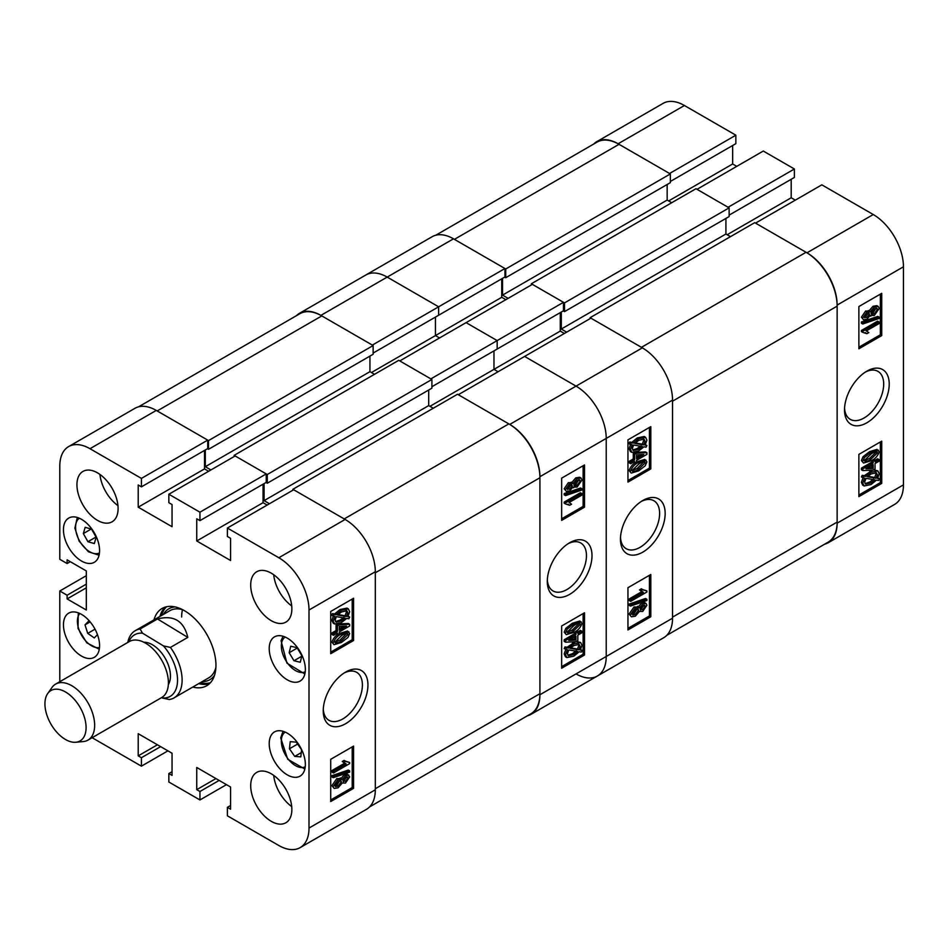 <?xml version="1.0" encoding="UTF-8"?>
<svg xmlns="http://www.w3.org/2000/svg" width="951" height="951" viewBox="0 0 951 951"><rect width="100%" height="100%" fill="white"/><g stroke="black" fill="none" stroke-linecap="round" stroke-linejoin="round"><path stroke-width="1.43" d="M345.582 672.107L345.582 672.107A31.621 18.259 120 0 0 323.233 710.825A31.621 18.259 120 0 0 345.582 723.735A31.621 18.259 120 0 0 367.942 685.017A31.621 18.259 120 0 0 345.582 672.107M323.281 709.149A27.698 15.989 120 0 0 328.963 720.311A27.698 15.989 120 0 0 342.812 718.932A27.698 15.989 120 0 0 360.905 694.527A27.698 15.989 120 0 0 356.661 672.333A27.698 15.989 120 0 0 344.155 672.987M271.285 573.18A29.101 16.797 -120 0 0 256.734 571.741A29.101 16.797 -120 0 0 252.265 595.053A29.101 16.797 -120 0 0 271.285 620.694A29.101 16.797 -120 0 0 285.835 622.144A29.101 16.797 -120 0 0 290.293 598.821A29.101 16.797 -120 0 0 271.285 573.18M273.71 574.749A29.101 16.797 -120 0 0 291.707 605.93M271.285 773.817A29.101 16.797 -120 0 0 256.734 772.378A29.101 16.797 -120 0 0 252.265 795.702A29.101 16.797 -120 0 0 271.285 821.343A29.101 16.797 -120 0 0 285.835 822.781A29.101 16.797 -120 0 0 290.293 799.47A29.101 16.797 -120 0 0 271.285 773.817M273.71 775.386A29.101 16.797 -120 0 0 291.707 806.567M97.513 472.861A29.101 16.797 -120 0 0 82.963 471.423A29.101 16.797 -120 0 0 78.505 494.734A29.101 16.797 -120 0 0 97.513 520.375A29.101 16.797 -120 0 0 112.063 521.826A29.101 16.797 -120 0 0 116.533 498.502A29.101 16.797 -120 0 0 97.513 472.861M99.95 474.43A29.101 16.797 -120 0 0 117.948 505.611M287.285 638.121A25.546 14.752 -120 0 0 274.506 636.861A25.546 14.752 -120 0 0 270.595 657.331A25.546 14.752 -120 0 0 287.285 679.834A25.546 14.752 -120 0 0 300.052 681.106A25.546 14.752 -120 0 0 303.975 660.636A25.546 14.752 -120 0 0 287.285 638.121M287.285 733.162A25.546 14.752 -120 0 0 274.506 731.901A25.546 14.752 -120 0 0 270.595 752.372A25.546 14.752 -120 0 0 287.285 774.875A25.546 14.752 -120 0 0 300.052 776.147A25.546 14.752 -120 0 0 303.975 755.676A25.546 14.752 -120 0 0 287.285 733.162M81.513 519.317A25.546 14.752 -120 0 0 68.745 518.057A25.546 14.752 -120 0 0 64.823 538.528A25.546 14.752 -120 0 0 81.513 561.031A25.546 14.752 -120 0 0 94.28 562.303A25.546 14.752 -120 0 0 98.203 541.832A25.546 14.752 -120 0 0 81.513 519.317M81.513 614.37A25.546 14.752 -120 0 0 68.745 613.098A25.546 14.752 -120 0 0 64.823 633.568A25.546 14.752 -120 0 0 81.513 656.083A25.546 14.752 -120 0 0 94.28 657.343A25.546 14.752 -120 0 0 98.203 636.873A25.546 14.752 -120 0 0 81.513 614.37M192.78 687.062A44.626 25.76 -120 0 0 206.712 685.742A44.626 25.76 -120 0 0 215.948 665.32A44.626 25.76 -120 0 0 196.477 620.409A44.626 25.76 -120 0 0 162.086 608.462A44.626 25.76 -120 0 0 153.979 619.862M198.723 683.626A44.626 25.76 -120 0 0 209.482 683.686M340.874 778.667L344.167 774.792L347.46 774.269L349.683 776.908L345.475 783.065L342.253 782.982L338.116 787.797L334.205 788.438L331.887 785.621L336.797 778.572L340.874 778.667M334.205 788.438L331.887 785.621M333.254 777.692L331.887 776.908L331.887 775.671L348.304 770.084L349.683 770.881L349.683 772.117L333.254 777.692L333.254 776.456L349.683 770.881M333.468 772.961L333.468 771.273L346.152 763.962L343.656 762.274L345.522 761.192L349.683 762.512L349.683 763.594L333.468 772.961L332.101 772.164L332.101 770.488L344.607 763.261M344.773 763.166L342.277 761.489L344.155 760.408L345.522 761.192M345.855 761.513L349.683 762.512M330.722 799.957L352.215 787.547L352.215 746.892M340.089 633.271L347.543 631.024L349.683 633.532L347.995 637.408L341.468 642.46L334.015 644.683L331.887 642.187C333.468 637.812 336.202 634.828 340.089 633.271L341.468 634.055L348.91 631.821M334.015 644.683L331.887 642.187M333.468 635.316L333.468 633.639L337.415 631.357L337.415 625.829L339.293 624.759L349.683 624.296L349.683 625.96L339.293 631.951L339.293 633.639L337.415 634.709L337.415 633.033L333.468 635.316L332.101 634.519L332.101 632.843L336.048 630.561L336.048 625.045L337.462 624.225M338.508 623.939L348.304 623.511L349.683 624.296M337.415 634.709L336.048 633.83M348.197 616.284L349.683 617.092L348.862 618.78L346.758 618.423L341.373 622.584L334.609 623.987L333.254 621.169L331.887 620.385L333.516 615.594M334.609 623.987L333.242 623.19L331.887 620.385M333.254 621.169L334.895 616.379L331.471 615.238L332.529 613.597L334.633 613.954L340.078 609.52L346.996 608.105L348.363 608.89L349.683 611.778L347.888 616.783L349.683 617.092M330.722 652.113L352.215 639.702L352.215 599.047M230.582 805.497L227.384 807.351L227.384 815.803L278.821 845.498A42.676 24.643 -120 0 0 300.159 847.614A42.676 24.643 -120 0 0 309.004 828.071L309.004 610.007A42.676 24.643 -120 0 0 278.821 557.738L345.13 519.448L293.681 489.753L227.384 528.031L278.821 557.738M227.384 528.031L227.384 536.483L230.582 538.325L230.582 560.508L196.75 540.976L196.75 518.794L199.948 520.637L199.948 512.197L266.244 473.919L235.159 455.957L168.85 494.247L199.948 512.197M168.85 494.247L168.85 502.687L172.048 504.541L172.048 526.711L138.216 507.18L138.216 484.998L141.414 486.853L141.414 478.401L207.722 440.123L156.273 410.416L89.976 448.706L141.414 478.401M89.976 448.706A42.676 24.643 -120 0 0 68.638 446.59A42.676 24.643 -120 0 0 59.794 466.121L59.794 559.319L67.105 563.539L67.105 559.854L86.315 570.933L86.315 610.007L67.105 598.916L67.105 595.219L59.794 590.999L86.315 575.688M59.794 681.701L59.794 590.999M92.128 737.714L141.414 766.161L141.414 757.721L138.216 755.867L138.216 733.697L172.048 753.228L172.048 775.41L168.85 773.555L168.85 782.007L199.948 799.957L199.948 791.505L196.75 789.663L196.75 767.481L230.582 787.024L230.582 809.194L227.384 807.351M68.638 446.59L134.935 408.312A42.676 24.643 60 0 1 156.273 410.416M207.722 440.123L207.722 448.575L141.414 486.853M204.513 450.417L204.513 468.902L208.638 471.28M266.244 473.919L266.244 482.359L199.948 520.637M263.047 484.214L263.047 502.687L196.75 540.976M267.16 505.064L263.047 502.687M345.13 519.448A42.676 24.643 60 0 1 375.312 571.729L375.312 789.794A42.676 24.643 60 0 1 366.468 809.337L300.159 847.614M167.935 750.85L141.414 766.161M226.469 784.646L199.948 799.957M353.582 640.498L353.582 598.262L330.722 611.457L330.722 653.694L353.582 640.498L352.215 639.702M353.582 788.343L353.582 746.095L330.722 759.302L330.722 801.538L353.582 788.343L352.215 787.547M165.26 607.083A44.626 25.76 -120 0 0 159.923 616.426M204.513 468.902L138.216 507.18M70.315 561.696L67.105 563.539M86.315 587.837L67.105 598.916M86.315 584.14L67.105 595.219M215.948 778.572L196.75 789.663M219.146 780.426L199.948 791.505M157.426 744.788L138.216 755.867M160.624 746.63L141.414 757.721M172.048 771.713L168.85 773.555M332.838 616.034L333.908 614.394L332.529 613.597M333.908 614.394L336.012 614.75L334.633 613.954M336.012 614.75L341.445 610.304L340.078 609.52M341.445 610.304L348.363 608.89M346.426 616.533L347.804 612.813L346.853 610.756L341.468 611.98L337.546 615.012L346.426 616.533L345.058 615.749L346.437 612.016L346.045 610.471M347.804 612.813L346.437 612.016M338.033 614.536L345.058 615.749M341.35 620.92L345.213 618.15L336.333 616.628L335.132 620.159L336.048 622.085L341.35 620.92L339.983 620.135L343.846 617.365M335.489 621.574L339.983 620.135M333.468 633.639L332.101 632.843M337.415 631.357L336.048 630.561M337.415 625.829L336.048 625.045M339.293 624.759L338.092 624.07M346.521 626.103L339.293 626.412L339.293 630.275L346.521 626.103M339.293 628.694L343.549 626.233M333.254 642.983C334.847 638.596 337.581 635.625 341.468 634.055M341.468 640.772L348.018 634.424C346.473 633.128 344.298 633.568 341.468 635.732L334.918 642.068C336.464 643.375 338.639 642.947 341.468 640.772L340.101 639.987L346.639 633.437M347.602 633.604L348.018 634.424L346.639 633.628M334.918 642.068L335.334 642.9M334.93 642.27L340.101 639.987M346.152 763.962L343.703 762.738M333.468 771.273L332.101 770.488M343.656 762.274L342.277 761.489M333.254 776.456L331.887 775.671M333.254 786.406L338.176 779.368L342.253 779.463L345.546 775.588L344.167 774.792M345.546 775.588L348.839 775.053M341.409 782.732L342.253 782.982M338.176 779.368L336.797 778.572M340.244 777.894L342.253 779.463M345.486 781.377L348.018 777.87L345.593 777.24L343.026 780.771L345.486 781.377L344.107 780.593L346.628 776.824M347.567 776.931L348.018 777.87L346.639 777.074M343.026 780.771L343.477 781.71M343.049 781.033L344.107 780.593M338.116 786.12L341.361 781.686L340.838 780.581L338.176 781.044L334.918 785.455L335.465 786.596L338.116 786.12L336.737 785.324L339.935 780.402M341.361 781.686L339.994 780.89M334.99 785.978L336.737 785.324M127.791 642.448A38.801 22.396 60 0 1 135.28 630.656L169.92 610.661A38.801 22.396 -120 0 1 182.509 609.639A38.801 22.396 -120 0 0 181.653 617.009M202.159 681.653A40.952 23.644 -120 0 0 214.557 675.234M200.316 682.711A44.293 25.57 -120 0 0 210.433 682.723M135.28 630.656A38.801 22.396 60 0 1 140.106 629.003L157.486 618.97C173.771 614.774 183.876 620.908 187.811 637.384L170.431 647.417A38.801 22.396 60 0 1 182.105 680.916A38.801 22.396 60 0 1 174.081 697.868L208.709 677.861A38.801 22.396 -120 0 0 215.889 667.459M175.115 606.916A40.952 23.644 -120 0 0 163.358 614.441M166.568 606.75A44.293 25.57 -120 0 0 161.515 615.511M234.124 456.551L234.124 455.363L267.279 474.513L267.279 483.215L266.018 482.49M205.321 449.954L205.321 466.715L210.92 469.949M138.573 406.826L299.815 313.735A43.972 25.392 60 0 1 321.807 315.91L157.188 410.951L208.519 440.586L208.519 449.3L207.496 448.706M539.918 477.747L539.918 693.695L375.312 788.736L375.312 572.787L539.918 477.747A43.972 25.392 60 0 0 508.833 423.884L457.502 394.249L292.884 489.29L292.884 490.217M508.833 423.884L344.214 518.925L292.884 489.29M269.454 503.745L264.081 500.642L428.699 405.601L428.699 390.029M264.081 483.619L264.081 500.642M267.279 474.513L431.897 379.473L431.897 388.174L267.279 483.215M433.264 408.241L428.699 405.601M539.918 693.695A43.972 25.392 60 0 1 530.813 713.832L369.57 806.923M208.519 440.586L373.137 345.546L321.807 315.91M373.137 345.546L373.137 354.259L208.519 449.3M369.939 356.102L369.939 371.675L374.504 374.325M431.897 379.473L398.742 360.322L234.124 455.363M205.321 466.715L369.939 371.675M66.047 692.292A29.101 16.797 -120 0 0 47.705 693.552A29.101 16.797 -120 0 0 64.977 739.189A29.101 16.797 -120 0 0 75.83 742.255A29.101 16.797 -120 0 0 85.447 721.381A29.101 16.797 -120 0 0 66.047 692.292M47.705 693.552L52.008 687.454A32.334 18.663 60 0 1 55.622 684.114A32.334 18.663 60 0 1 72.383 686.063A32.334 18.663 60 0 1 93.02 714.581A32.334 18.663 60 0 1 87.956 740.116A32.334 18.663 60 0 1 83.248 741.578L75.83 742.255M143.91 642.27A25.546 14.752 60 0 1 152.861 645.004A25.546 14.752 60 0 1 168.339 684.577M55.622 684.114L129.36 641.533A32.334 18.663 60 0 1 146.121 643.494A32.334 18.663 60 0 1 166.77 672.012A32.334 18.663 60 0 1 161.694 697.547L87.956 740.116M161.611 697.594L162.276 697.986A35.567 20.53 -120 0 0 177.528 680.845A35.567 20.53 -120 0 0 163.453 645.895L142.507 633.176A35.567 20.53 -120 0 0 128.813 641.854M170.431 647.417L163.453 645.895M174.081 697.868A38.801 22.396 60 0 1 169.242 699.52L162.276 697.986M142.507 633.176L140.106 629.003M187.811 637.384L157.486 618.97M293.966 660.743L289.187 652.719L290.733 646.216L297.069 647.714L301.847 655.738L300.29 662.241L293.966 660.743L301.717 656.261M297.271 648.059L289.187 652.719M94.327 543.556L87.932 541.701L83.343 533.582L85.162 527.306L91.558 529.148L96.146 537.279L94.327 543.556M96.015 537.042L87.932 541.701M91.201 529.041L83.343 533.582M294.739 756.39L289.449 748.782L290.221 741.661L296.284 742.149L301.574 749.757L300.801 756.877L294.739 756.39L301.265 752.621M297.615 744.062L289.449 748.782M97.466 634.65L94.292 637.931L87.73 633.39L85.008 624.878L88.847 620.896L89.965 621.669M95.017 629.182L87.73 633.39M90.155 621.895L85.008 624.878M569.649 542.748L569.649 542.748A31.621 18.259 120 0 0 547.289 581.465A31.621 18.259 120 0 0 569.649 594.375A31.621 18.259 120 0 0 591.997 555.657A31.621 18.259 120 0 0 569.649 542.748L569.649 542.748M547.336 579.789A27.698 15.989 120 0 0 553.03 590.951A27.698 15.989 120 0 0 566.879 589.572A27.698 15.989 120 0 0 584.972 565.167A27.698 15.989 120 0 0 580.728 542.973A27.698 15.989 120 0 0 568.211 543.627M566.392 491.417L564.181 488.79L568.377 482.621L571.61 482.716L575.747 477.889L579.658 477.259L581.025 478.044L581.976 480.077L577.055 487.114L572.977 487.019L569.685 490.894L566.392 491.417L564.181 488.79M565.548 495.602L564.181 494.805L564.181 493.569L580.597 487.994L581.976 488.778L581.976 490.015L565.548 495.602L565.548 494.365L581.976 488.778M569.708 505.278L565.548 503.971L565.548 502.889L581.762 493.521L581.762 495.198L569.09 502.52L571.575 504.208L569.708 505.278L568.009 504.173M565.548 503.971L564.181 503.186L564.181 502.092L580.395 492.737L581.762 493.521M561.649 518.794L583.129 506.384L583.129 465.728M566.32 634.662L564.181 632.165L565.869 628.29L572.395 623.226L579.848 621.003L581.976 623.499C580.383 627.886 577.649 630.858 573.762 632.427L566.32 634.662L564.181 632.165M581.762 631.167L581.762 632.843L577.816 635.125L577.816 640.641L575.937 641.723L565.548 642.175L564.181 641.39L564.181 639.738L574.57 633.735L574.57 632.058L576.437 630.977L577.816 631.761L577.816 633.449L581.762 631.167L580.395 630.37L577.816 631.856M565.548 649.39L566.368 647.702L568.472 648.059L573.857 643.886L580.621 642.496L581.976 645.301L580.336 650.092L582.392 650.448L581.323 652.089L579.218 651.732L573.786 656.178L566.867 657.593L565.548 654.704L567.343 649.688L564.181 648.594L565.001 646.906L567.093 647.262L575.355 641.747M576.401 641.461L580.621 642.496M580.633 649.592L582.392 650.448M566.867 657.593L565.488 656.796L564.181 653.908L565.964 648.903M561.649 666.639L583.129 654.229L583.129 613.573M642.353 347.852A42.676 24.643 60 0 1 672.535 400.121L606.227 438.411L606.227 656.475A42.676 24.643 60 0 1 597.383 676.006A42.676 24.643 -120 0 0 606.227 656.475L606.227 438.411A42.676 24.643 -120 0 0 576.044 386.13A42.676 24.643 60 0 1 606.227 438.411L539.918 476.689A42.676 24.643 -120 0 0 509.748 424.419L458.299 394.713L524.607 356.435L576.044 386.13L642.353 347.852L590.904 318.157L524.607 356.435L576.044 386.13L509.748 424.419M320.891 315.387L387.2 277.098L438.637 306.804L372.34 345.082L320.891 315.387A42.676 24.643 -120 0 0 299.553 313.271L432.158 236.704A42.676 24.643 60 0 1 453.496 238.82L387.2 277.098A42.676 24.643 -120 0 0 365.862 274.994A42.676 24.643 60 0 1 387.2 277.098L438.637 306.804L438.637 315.245L373.137 353.071M501.736 278.821L501.736 297.294L435.439 335.584L435.439 317.099L435.439 335.584L439.552 337.95L435.439 335.584L371.425 372.542M563.467 302.311L563.467 310.763L497.171 349.041L497.171 340.589L563.467 302.311L532.382 284.361L466.073 322.639L497.171 340.589L430.862 378.878L399.777 360.916L466.073 322.639L497.171 340.589L497.171 349.041L431.897 386.724M560.27 312.606L560.27 331.091L493.973 369.368L493.973 350.895L493.973 369.368L498.086 371.746L493.973 369.368L429.947 406.327M299.553 313.271A42.676 24.643 -120 0 0 296.45 315.673M527.448 715.77A42.676 24.643 -120 0 0 531.086 714.296A42.676 24.643 -120 0 0 539.918 694.753L539.918 476.689M561.649 625.984L561.649 668.22L584.508 655.025L584.508 612.777L561.649 625.984M561.649 478.139L561.649 520.375L584.508 507.18L584.508 464.944L561.649 478.139M583.129 506.384L584.508 507.18M583.129 654.229L584.508 655.025M566.368 647.702L565.001 646.906M568.472 648.059L567.093 647.262M573.857 643.886L572.478 643.102M565.548 654.704L564.181 653.908M573.762 654.502L577.685 651.471L568.805 649.937L567.426 653.67L568.377 655.726L573.762 654.502L572.395 653.717L576.306 650.674M567.818 655.215L572.395 653.717M580.098 646.323L579.183 644.398L573.881 645.563L570.018 648.32L578.897 649.842L580.098 646.323L578.374 644.124M578.897 649.842L577.519 649.058L578.731 645.539M570.552 647.857L577.519 649.058M565.548 642.175L565.548 640.522L564.181 639.738M565.548 640.522L575.937 634.531L574.57 633.735M575.937 634.531L575.937 632.843L574.57 632.058M575.937 632.843L577.816 631.761M575.937 640.059L575.937 636.207L568.71 640.38L575.937 640.059L574.57 639.274L574.57 636.992M570.303 639.464L574.57 639.274M565.548 632.95L567.236 629.075L565.869 628.29M567.236 629.075L573.762 624.022L572.395 623.226M573.762 624.022L581.216 621.799M567.212 632.058C568.757 633.342 570.933 632.914 573.762 630.751L580.312 624.403C578.767 623.107 576.591 623.535 573.762 625.71L567.212 632.058L567.628 632.879M579.896 623.583L580.312 624.403L578.921 623.416M573.762 630.751L572.395 629.954L578.933 623.618M567.224 632.249L572.395 629.954M565.548 502.889L564.181 502.092M565.548 494.365L564.181 493.569M565.548 489.575L569.756 483.417L568.377 482.621M569.756 483.417L572.977 483.5L577.114 478.686L575.747 477.889M571.075 482.169L572.977 483.5M577.114 478.686L581.025 478.044M572.24 486.995L573.619 487.792L572.977 487.019M567.212 488.612L569.637 489.242L572.205 485.711L569.756 485.093L567.212 488.612L567.664 489.551M571.753 484.772L572.205 485.711L570.814 484.665M569.637 489.242L568.27 488.445L570.826 484.915M567.236 488.862L568.27 488.445M577.055 485.438L580.312 481.028L579.765 479.886L577.114 480.362L573.869 484.796L574.392 485.902L577.055 485.438L575.688 484.653L578.862 479.708M580.312 481.028L578.933 480.243M573.928 485.283L575.688 484.653M642.805 500.511L642.805 500.511A31.621 18.259 120 0 0 620.456 539.229A31.621 18.259 120 0 0 642.805 552.139A31.621 18.259 120 0 0 665.165 513.409A31.621 18.259 120 0 0 642.805 500.511M620.504 537.553A27.698 15.989 120 0 0 626.186 548.703A27.698 15.989 120 0 0 640.035 547.336A27.698 15.989 120 0 0 658.128 522.931A27.698 15.989 120 0 0 653.884 500.737A27.698 15.989 120 0 0 641.378 501.391M638.097 607.071L641.39 603.196L644.683 602.661L646.062 603.457L646.906 605.3L642.698 611.469L639.476 611.374L635.339 616.189L631.428 616.83L629.11 614.013L634.02 606.976L638.097 607.071M631.428 616.83L629.11 614.013M630.477 606.096L629.11 605.3L629.11 604.063L645.527 598.488L646.906 599.285L646.906 600.521L630.477 606.096L630.477 604.86L646.906 599.285M630.691 601.353L630.691 599.677L643.375 592.354L640.879 590.678L642.745 589.596L646.906 590.904L646.906 591.997L630.691 601.353L629.324 600.568L629.324 598.88L641.83 591.665M641.996 591.57L639.5 589.882L641.378 588.8L642.745 589.596M643.078 589.917L646.906 590.904M627.945 628.361L649.438 615.951L649.438 575.296M637.313 461.663L644.766 459.428L646.906 461.924L645.218 465.8L638.692 470.864L631.238 473.087L629.11 470.59C630.691 466.204 633.425 463.232 637.313 461.663L638.692 462.459L646.133 460.225M631.238 473.087L629.11 470.59M630.691 463.719L630.691 462.031L634.638 459.749L634.638 454.233L636.516 453.151L646.906 452.7L646.906 454.352L636.516 460.355L636.516 462.031L634.638 463.113L634.638 461.437L630.691 463.719L629.324 462.923L629.324 461.247L633.271 458.964L633.271 453.449L634.686 452.628M635.732 452.331L645.527 451.903L646.906 452.7M634.638 463.113L633.271 462.222M645.42 444.688L646.906 445.496L646.086 447.184L643.982 446.815L638.596 450.988L631.833 452.379L630.477 449.573L629.11 448.777L630.739 443.986M631.833 452.379L630.465 451.594L629.11 448.777M630.477 449.573L632.118 444.783L628.694 443.641L629.752 442.001L631.856 442.358L637.301 437.912L644.219 436.497L645.586 437.294L646.906 440.182L645.111 445.187L646.906 445.496M627.945 480.517L649.438 468.106L649.438 427.451M504.945 268.527L438.637 306.804L438.637 315.245L504.945 276.967L504.945 268.527L453.496 238.82M576.044 673.902A42.676 24.643 -120 0 0 597.383 676.006L531.086 714.296M501.736 297.294L505.861 299.672M564.383 333.468L560.27 331.091M672.535 400.121L672.535 618.198A42.676 24.643 60 0 1 663.691 637.729L597.383 676.006M650.805 468.902L650.805 426.654L627.945 439.861L627.945 482.098L650.805 468.902L649.438 468.106M650.805 616.747L650.805 574.499L627.945 587.706L627.945 629.942L650.805 616.747L649.438 615.951M630.061 444.438L631.131 442.786L629.752 442.001M631.131 442.786L633.235 443.142L631.856 442.358M633.235 443.142L638.668 438.708L637.301 437.912M638.668 438.708L645.586 437.294M643.649 444.937L645.028 441.205L644.077 439.148L638.692 440.372L634.769 443.416L643.649 444.937L642.282 444.141L643.661 440.42L643.268 438.875M645.028 441.205L643.661 440.42M635.256 442.94L642.282 444.141M638.573 449.324L642.436 446.554L633.556 445.032L632.356 448.551L633.271 450.477L638.573 449.324L637.206 448.527L641.069 445.757M632.712 449.966L637.206 448.527M630.691 462.031L629.324 461.247M634.638 459.749L633.271 458.964M634.638 454.233L633.271 453.449M636.516 453.151L635.316 452.462M643.744 454.495L636.516 454.816L636.516 458.679L643.744 454.495M636.516 457.086L640.772 454.626M630.477 471.387C632.07 467 634.804 464.029 638.692 462.459M638.692 469.176L645.242 462.816C643.696 461.532 641.521 461.972 638.692 464.136L632.142 470.472C633.687 471.779 635.862 471.339 638.692 469.176L637.325 468.379L643.863 461.841M644.826 461.996L645.242 462.816L643.863 462.031M632.142 470.472L632.558 471.304M632.153 470.674L637.325 468.379M643.375 592.354L640.926 591.142M630.691 599.677L629.324 598.88M640.879 590.678L639.5 589.882M630.477 604.86L629.11 604.063M630.477 614.81L635.399 607.76L639.476 607.855L642.769 603.98L641.39 603.196M642.769 603.98L646.062 603.457M638.632 611.124L639.476 611.374M635.399 607.76L634.02 606.976M637.467 606.298L639.476 607.855M642.698 609.781L645.242 606.262L642.817 605.644L640.249 609.163L642.698 609.781L641.331 608.985L643.851 605.216M644.79 605.335L645.242 606.262L643.863 605.478M640.249 609.163L640.701 610.114M640.273 609.425L641.331 608.985M635.339 614.512L638.585 610.09L638.062 608.973L635.399 609.436L632.142 613.847L632.688 615L635.339 614.512L633.96 613.728L637.158 608.795M638.585 610.09L637.218 609.294M632.213 614.37L633.96 613.728M531.347 284.955L531.347 283.767L564.502 302.905L564.502 311.619L563.242 310.894M502.544 278.358L502.544 295.119L508.143 298.352M435.796 235.23L597.038 142.127A43.972 25.392 60 0 1 619.03 144.314L454.412 239.355L505.742 268.978L505.742 277.692L504.719 277.098M837.142 306.139L837.142 522.099L672.535 617.14L672.535 401.179L837.142 306.139A43.972 25.392 60 0 0 806.056 252.288L754.725 222.653L590.107 317.693L590.107 318.621M806.056 252.288L641.438 347.329L590.107 317.693M566.677 332.149L561.304 329.046L725.922 234.005L725.922 218.433M561.304 312.011L561.304 329.046M564.502 302.905L729.12 207.865L729.12 216.578L564.502 311.619M730.487 236.644L725.922 234.005M837.142 522.099A43.972 25.392 60 0 1 828.036 542.225L666.794 635.327M505.742 268.978L670.36 173.938L619.03 144.314M670.36 173.938L670.36 182.651L505.742 277.692M667.162 184.506L667.162 200.079L671.727 202.718M729.12 207.865L695.966 188.726L531.347 283.767M502.544 295.119L667.162 200.079M866.872 371.152L866.872 371.152A31.621 18.259 120 0 0 844.512 409.869A31.621 18.259 120 0 0 866.872 422.779A31.621 18.259 120 0 0 889.221 384.049A31.621 18.259 120 0 0 866.872 371.152M844.559 408.193A27.698 15.989 120 0 0 850.253 419.343A27.698 15.989 120 0 0 864.102 417.976A27.698 15.989 120 0 0 882.195 393.571A27.698 15.989 120 0 0 877.951 371.377A27.698 15.989 120 0 0 865.434 372.019M863.615 319.821L861.404 317.182L865.6 311.025L868.834 311.108L872.97 306.293L876.881 305.651L878.248 306.448L879.2 308.469L874.278 315.518L870.201 315.423L866.908 319.298L863.615 319.821L861.404 317.182M862.771 324.006L861.404 323.209L861.404 321.973L877.821 316.386L879.2 317.182L879.2 318.419L862.771 324.006L862.771 322.758L879.2 317.182M866.932 333.682L862.771 332.375L862.771 331.281L878.986 321.925L878.986 323.602L866.302 330.924L868.798 332.6L866.932 333.682L865.22 332.565M862.771 332.375L861.404 331.578L861.404 330.496L877.618 321.129L878.986 321.925M858.872 347.198L880.353 334.788L880.353 294.132M863.532 463.054L861.404 460.557L863.092 456.682L869.618 451.63L877.048 449.383L879.2 451.891C877.607 456.278 874.872 459.25 870.985 460.819L863.532 463.054L861.404 460.557M878.986 459.571L878.986 461.247L875.039 463.529L875.039 469.045L873.161 470.127L862.771 470.579L861.404 469.782L861.404 468.13L871.794 462.138L871.794 460.45L873.66 459.369L875.039 460.165L875.039 461.841L878.986 459.571L877.618 458.774L875.039 460.26M862.771 477.782L863.591 476.094L865.695 476.463L871.08 472.29L877.844 470.888L879.2 473.705L877.559 478.496L879.616 478.852L878.546 480.493L876.442 480.136L871.009 484.57L864.09 485.985L862.771 483.096L864.566 478.091L861.404 476.998L862.224 475.31L864.316 475.666L872.578 470.151M873.624 469.865L877.844 470.888M877.856 477.984L879.616 478.852M864.09 485.985L862.712 485.188L861.404 482.312L863.187 477.295M858.872 495.043L880.353 482.632L880.353 441.977M903.45 266.803L837.142 305.081A42.676 24.643 -120 0 0 806.971 252.811L755.522 223.116L821.83 184.839L873.268 214.534A42.676 24.643 60 0 1 903.45 266.803L903.45 484.879A42.676 24.643 60 0 1 894.606 504.41L828.309 542.688A42.676 24.643 -120 0 0 837.142 523.157L903.45 484.879M684.423 105.502L618.114 143.779A42.676 24.643 -120 0 0 596.776 141.663L663.085 103.386A42.676 24.643 60 0 1 684.423 105.502L735.86 135.197L735.86 143.649L670.36 181.463M732.662 145.503L732.662 163.976L736.775 166.354M794.394 168.993L728.086 207.27L697 189.32L763.296 151.043L794.394 168.993L794.394 177.445L729.12 215.128M791.196 179.287L791.196 197.772L795.309 200.15M618.114 143.779L669.563 173.486L735.86 135.197M596.776 141.663A42.676 24.643 -120 0 0 593.674 144.077M824.672 544.174A42.676 24.643 -120 0 0 828.309 542.688M837.142 305.081L837.142 523.157M858.872 454.376L858.872 496.624L881.732 483.417L881.732 441.181L858.872 454.376M858.872 306.543L858.872 348.779L881.732 335.584L881.732 293.336L858.872 306.543M727.17 234.731L791.196 197.772M668.648 200.934L732.662 163.976M880.353 334.788L881.732 335.584M880.353 482.632L881.732 483.417M863.591 476.094L862.224 475.31M865.695 476.463L864.316 475.666M871.08 472.29L869.701 471.494M862.771 483.096L861.404 482.312M870.985 482.906L874.908 479.863L866.028 478.341L864.649 482.074L865.588 484.13L870.985 482.906L869.618 482.109L873.529 479.078M865.041 483.607L869.618 482.109M877.321 474.727L876.406 472.79L871.104 473.955L867.241 476.724L876.121 478.246L877.321 474.727L875.586 472.516M876.121 478.246L874.742 477.461L875.954 473.931M867.776 476.261L874.742 477.461M862.771 470.579L862.771 468.926L861.404 468.13M862.771 468.926L873.161 462.923L871.794 462.138M873.161 462.923L873.161 461.247L871.794 460.45M873.161 461.247L875.039 460.165M873.161 468.463L873.161 464.599L865.933 468.784L873.161 468.463L871.794 467.666L871.794 465.396M867.526 467.856L871.794 467.666M862.771 461.354L864.459 457.479L863.092 456.682M864.459 457.479L870.985 452.426L869.618 451.63M870.985 452.426L878.415 450.18M864.435 460.462C865.981 461.746 868.168 461.306 870.985 459.143L877.535 452.807C876.002 451.499 873.814 451.939 870.985 454.102L864.435 460.462L864.839 461.271M877.107 451.975L877.535 452.807L876.144 451.82M870.985 459.143L869.618 458.358L876.156 452.01M864.447 460.641L869.618 458.358M866.302 330.924L867.407 331.352L866.04 330.568M862.771 331.281L861.404 330.496M862.771 322.758L861.404 321.973M862.771 317.979L866.979 311.821L865.6 311.025M866.979 311.821L870.201 311.904L874.338 307.09L872.97 306.293M868.287 310.561L870.201 311.904M874.338 307.09L878.248 306.448M869.44 315.387L870.819 316.184L870.201 315.423M864.435 317.016L866.86 317.646L869.428 314.115L866.979 313.497L864.435 317.016L864.875 317.943M868.976 313.164L869.428 314.115L868.037 313.057M866.86 317.646L865.493 316.849L868.049 313.319M864.459 317.265L865.493 316.849M874.278 313.842L877.535 309.432L876.977 308.279L874.338 308.766L871.092 313.188L871.615 314.294L874.278 313.842L872.911 313.045L876.085 308.112M877.535 309.432L876.156 308.635M871.152 313.687L872.911 313.045M375.312 571.729L309.004 610.007M309.004 828.071L375.312 789.794M285.181 637.051A20.042 11.578 -120 0 0 281.734 642.424A20.042 11.578 -120 0 0 288.391 664.262A20.042 11.578 -120 0 0 305.223 671.763M79.42 518.247A20.042 11.578 -120 0 0 79.551 540.917A20.042 11.578 -120 0 0 99.451 552.959M285.181 732.092A20.042 11.578 -120 0 0 281.437 739.224A20.042 11.578 -120 0 0 289.14 760.206A20.042 11.578 -120 0 0 305.223 766.803M79.825 613.478A20.042 11.578 -120 0 0 78.66 628.706A20.042 11.578 -120 0 0 99.498 647.56M539.918 694.753L672.535 618.198M806.971 252.811L873.268 214.534M304.843 673.997L286.94 663.156L281.056 640.76L283.053 636.267M99.07 555.194L88.407 551.77L79.135 541.143L74.891 528.102L77.293 517.463M304.843 769.038L287.737 759.267L280.7 737.893L283.053 731.307M99.284 649.236L86.838 642.876L78.03 628.445L78.255 612.824"/></g></svg>
